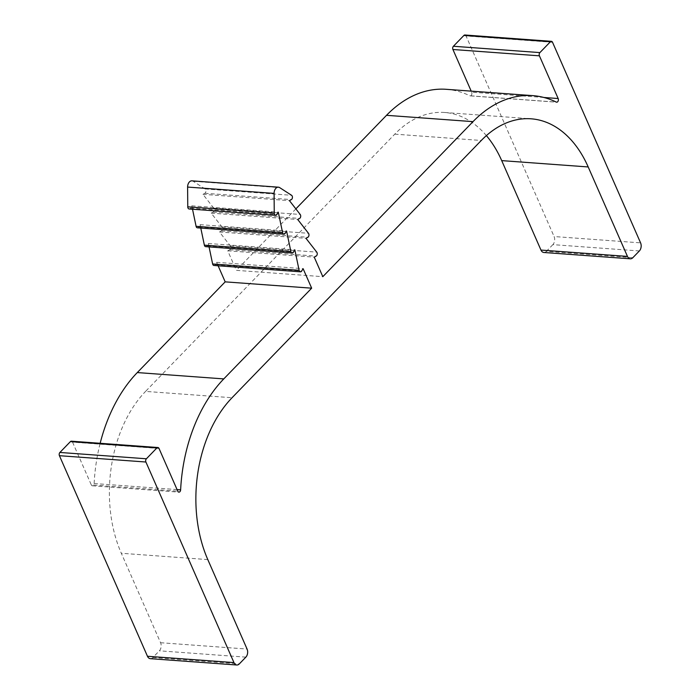 <?xml version="1.0" encoding="UTF-8"?>
<svg xmlns="http://www.w3.org/2000/svg" width="700" height="700" viewBox="0 0 700 700"><rect width="100%" height="100%" fill="white"/><g stroke="black" fill="none" stroke-linecap="round" stroke-linejoin="round"><path stroke-width="0.53" stroke-dasharray="3.5 2.62" d="M639.363 250.959L552.878 244.632A5.81 3.867 94.2 0 0 554.094 236.539L640.579 242.865M552.536 42.289L466.043 35.962L554.094 236.539M466.043 35.962A2.319 1.549 94.2 0 0 464.905 35M543.83 252.481A5.81 3.867 94.2 0 0 546.315 251.396L632.809 257.731M543.891 97.484L471.669 92.19L471.205 91.131M471.669 92.19A2.319 1.549 -85.8 0 1 471.669 94.657A2.319 1.549 -85.8 0 1 470.19 95.865A2.319 1.549 -85.8 0 1 469.796 95.76L556.281 102.086M446.294 89.311A139.379 92.715 -85.8 0 1 469.796 95.76M486.377 135.607A116.148 77.263 94.2 0 0 444.596 112.481A116.148 77.263 94.2 0 0 394.783 134.146L145.565 391.405L232.05 397.731M552.878 244.632L546.315 251.396M295.864 208.889L236.329 270.349L322.814 276.675M150.325 658.674A5.81 3.867 94.2 0 0 152.81 657.589L159.373 650.816A5.81 3.867 94.2 0 0 160.58 642.722L121.319 553.262A116.148 77.263 -85.8 0 1 145.565 391.405M159.031 448.481L72.538 442.146A2.319 1.549 94.2 0 0 71.4 441.184M72.538 442.146L91.28 484.838L177.765 491.173M177.074 489.589L94.132 483.525A2.319 1.549 -85.8 0 1 92.418 485.8A2.319 1.549 -85.8 0 1 91.28 484.838M94.132 483.525A139.379 92.715 -85.8 0 1 100.152 443.293M218.129 265.79L216.606 262.334L215.259 264.635A2.319 1.549 -85.8 0 1 213.946 265.484M209.055 246.899L208.338 243.495L206.99 245.805A2.319 1.549 -85.8 0 1 205.678 246.654M200.786 228.069L200.077 224.665L198.721 226.966A2.319 1.549 -85.8 0 1 197.409 227.815M192.518 209.23L191.809 205.826L190.452 208.136A2.319 1.549 -85.8 0 1 189.149 208.985M191.905 180.845A5.81 3.867 -85.8 0 1 193.2 181.291L205.082 188.956A2.319 1.549 -85.8 0 1 205.949 191.135A2.319 1.549 -85.8 0 1 204.855 193.27L202.956 194.32L213.719 208.127A2.319 1.549 -85.8 0 1 214.183 210.298A2.319 1.549 -85.8 0 1 213.124 212.1L211.225 213.15L221.987 226.966A2.319 1.549 -85.8 0 1 222.442 229.136A2.319 1.549 -85.8 0 1 221.393 230.93L219.494 231.989L230.248 245.796A2.319 1.549 -85.8 0 1 230.711 247.966A2.319 1.549 -85.8 0 1 229.661 249.769L227.754 250.819L236.329 270.349M227.754 250.819L314.248 257.154M219.494 231.989L305.979 238.315M211.225 213.15L297.71 219.485M202.956 194.32L289.441 200.646M191.809 205.826L278.294 212.161M200.077 224.665L286.562 230.991M208.338 243.495L294.831 249.821M216.606 262.334L303.1 268.66M394.783 134.146L481.276 140.481M152.81 657.589L239.304 663.915M245.858 657.142L159.373 650.816M160.58 642.722L247.074 649.058M215.259 264.635L301.744 270.97M206.99 245.805L293.475 252.131M198.721 226.966L285.206 233.301M229.661 249.769L316.146 256.095M230.248 245.796L316.741 252.131M221.393 230.93L307.886 237.265M190.452 208.136L276.946 214.463M221.987 226.966L308.473 233.293M204.855 193.27L291.349 199.596M213.124 212.1L299.618 218.426M193.2 181.291L279.685 187.626M205.082 188.956L291.576 195.291M213.719 208.127L300.204 214.463M207.804 559.597L121.319 553.262M470.19 95.865L556.675 102.191M444.596 112.481L531.081 118.808M92.418 485.8L178.911 492.135"/><path stroke-width="1.05" d="M551.39 41.326L464.905 35A2.319 1.549 94.2 0 0 463.907 35.438L550.392 41.764A2.319 1.549 -85.8 0 1 551.39 41.326A2.319 1.549 -85.8 0 1 552.536 42.289L640.579 242.865A5.81 3.867 -85.8 0 1 639.363 250.959L632.809 257.731A5.81 3.867 -85.8 0 1 630.315 258.816A5.81 3.867 -85.8 0 1 627.462 256.41L540.969 250.075A5.81 3.867 94.2 0 0 543.83 252.481L630.315 258.816M463.907 35.438L453.407 46.261A2.319 1.549 94.2 0 0 452.926 49.499L539.42 55.834L558.154 98.525A2.319 1.549 94.2 0 1 558.163 100.984A2.319 1.549 94.2 0 1 556.675 102.191A2.319 1.549 94.2 0 1 556.281 102.086A139.379 92.715 94.2 0 0 532.779 95.638A139.379 92.715 94.2 0 0 473.008 121.643L322.814 276.675L314.248 257.154L316.146 256.095A2.319 1.549 94.2 0 0 317.205 254.301A2.319 1.549 94.2 0 0 316.741 252.131L305.979 238.315L307.886 237.265A2.319 1.549 94.2 0 0 308.936 235.463A2.319 1.549 94.2 0 0 308.473 233.293L297.71 219.485L299.618 218.426A2.319 1.549 94.2 0 0 300.668 216.633A2.319 1.549 94.2 0 0 300.204 214.463L289.441 200.646L291.349 199.596A2.319 1.549 94.2 0 0 292.434 197.47A2.319 1.549 94.2 0 0 291.576 195.291L279.685 187.626A5.81 3.867 94.2 0 0 278.399 187.18A5.81 3.867 94.2 0 0 274.094 193.393L274.251 213.168A2.319 1.549 94.2 0 0 275.634 215.311A2.319 1.549 94.2 0 0 276.946 214.463L278.294 212.161L282.59 232.645A2.319 1.549 94.2 0 0 283.902 234.15A2.319 1.549 94.2 0 0 285.206 233.301L286.562 230.991L290.859 251.475A2.319 1.549 94.2 0 0 292.171 252.98A2.319 1.549 94.2 0 0 293.475 252.131L294.831 249.821L299.127 270.314A2.319 1.549 94.2 0 0 300.44 271.81A2.319 1.549 94.2 0 0 301.744 270.97L303.1 268.66L311.666 288.181L223.781 378.901A139.379 92.715 94.2 0 0 180.626 489.851L177.074 489.589M156.888 447.947L146.396 458.78L59.902 452.454L70.402 441.621L156.888 447.947A2.319 1.549 -85.8 0 1 157.885 447.519A2.319 1.549 -85.8 0 1 159.031 448.481L177.765 491.173A2.319 1.549 94.2 0 0 178.911 492.135A2.319 1.549 94.2 0 0 180.626 489.851M627.462 256.41L588.192 166.95A116.148 77.263 -85.8 0 0 531.081 118.808A116.148 77.263 -85.8 0 0 481.276 140.481L232.05 397.731A116.148 77.263 94.2 0 0 207.804 559.597L247.074 649.058A5.81 3.867 -85.8 0 1 245.858 657.142L239.304 663.915A5.81 3.867 -85.8 0 1 236.81 665A5.81 3.867 -85.8 0 1 233.957 662.594L145.906 462.017A2.319 1.549 -85.8 0 1 146.396 458.78M550.392 41.764L539.901 52.596L453.407 46.261M539.42 55.834A2.319 1.549 -85.8 0 1 539.901 52.596M540.969 250.075L501.707 160.615A116.148 77.263 94.2 0 0 486.377 135.607M471.205 91.131L452.926 49.499M295.864 208.889L386.514 115.316A139.379 92.715 -85.8 0 1 446.294 89.311L532.779 95.638M59.902 452.454A2.319 1.549 94.2 0 0 59.421 455.691L147.464 656.267A5.81 3.867 94.2 0 0 150.325 658.674L236.81 665M157.885 447.519L71.4 441.184A2.319 1.549 94.2 0 0 70.402 441.621M100.152 443.293A139.379 92.715 -85.8 0 1 137.296 372.566L225.181 281.855L218.129 265.79M300.44 271.81L213.946 265.484A2.319 1.549 -85.8 0 1 212.634 263.979L209.055 246.899M292.171 252.98L205.678 246.654A2.319 1.549 -85.8 0 1 204.365 245.149L200.786 228.069M283.902 234.15L197.409 227.815A2.319 1.549 -85.8 0 1 196.096 226.319L192.518 209.23M275.634 215.311L189.149 208.985A2.319 1.549 -85.8 0 1 187.766 206.832L187.609 187.066A5.81 3.867 -85.8 0 1 191.905 180.845L278.399 187.18M225.181 281.855L311.666 288.181M588.192 166.95L501.707 160.615M558.154 98.525L543.891 97.484M386.514 115.316L473.008 121.643M59.421 455.691L145.906 462.017M233.957 662.594L147.464 656.267M223.781 378.901L137.296 372.566M212.634 263.979L299.127 270.314M204.365 245.149L290.859 251.475M196.096 226.319L282.59 232.645M187.766 206.832L274.251 213.168M187.609 187.066L274.094 193.393"/></g></svg>
